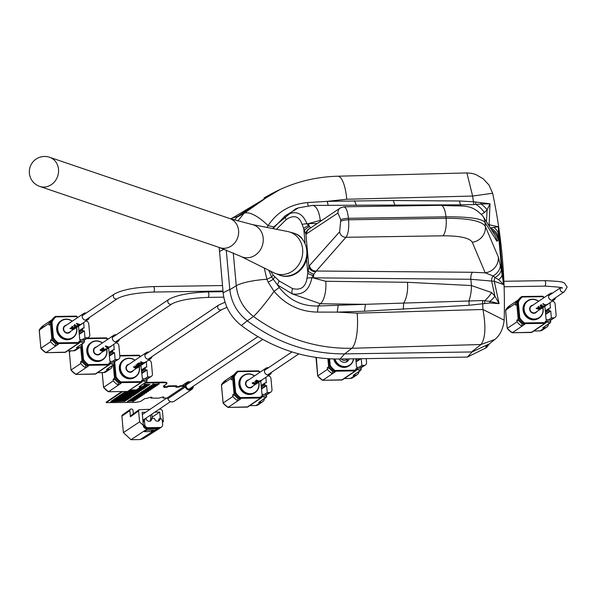 <?xml version="1.0" encoding="UTF-8"?>
<svg xmlns="http://www.w3.org/2000/svg" width="597" height="597" viewBox="0 0 597 597"><rect width="100%" height="100%" fill="white"/><g stroke="black" fill="none" stroke-linecap="round" stroke-linejoin="round"><path stroke-width="0.9" d="M489.48 343.775L486.48 347.641L467.369 357.088L339.992 359.021C304.433 359.252 271.553 348.088 241.367 325.544C230.726 317.097 224.644 306.164 223.136 292.761L219.203 247.449M230.935 218.942L280.075 189.488M489.421 343.827L472.123 351.954L344.745 353.887C309.35 354.021 276.859 342.991 247.262 320.798C237.039 312.671 231.226 302.209 229.815 289.418L226.226 249.979M234.337 220.032L237.763 216.398L273.195 192.868M494.786 339.477L481.01 344.514L471.526 351.946M237.74 221.047L244.061 213.308A29.581 10.5 47.6 0 1 268.075 225.636C277.18 211.913 290.321 204.226 307.492 202.577L327.186 201.353L393.348 200.517L459.556 200.995L473.764 201.779L490.003 203.793L489.122 224.726L498.376 226.748L503.637 284.612L494.271 281.306L499.092 303.642L489.936 302.977L469.048 305.283L364.498 311.216L365.424 304.313L482.563 300.545L489.868 301.373L499.092 303.642L494.943 296.172L491.629 281.053L470.854 279.284L311.85 277.821C309.425 290.075 302.88 295.425 292.209 293.881L277.381 284.844L279.292 287.523C289.291 300.328 302.261 306.485 318.194 305.985L365.424 304.313L320.388 303.754L292.209 293.881A5.918 2.701 108.1 0 1 292.53 288.567C300.858 290.605 305.686 287.105 307.015 278.068L308.85 266.717A5.918 4.97 22.6 0 0 315.761 271.62L313.798 274.307A5.918 2.433 -89.5 0 0 313.626 278.03L325.768 281.284A19.223 7.888 90.7 0 1 320.388 303.754L318.194 305.985L317.462 312.097C300.097 311.776 285.627 304.858 274.053 291.343A29.581 2.948 126.4 0 1 253.449 316.47C243.419 308.604 237.688 298.373 236.263 285.762L233.27 252.867M364.498 311.216L337.268 312.119L357.133 313.149L482.943 309.485L504.174 320.171C505.42 277.687 501.577 235.375 492.629 193.234L472.615 196.055L346.767 199.249L327.186 201.353L328.178 205.353M237.882 216.741L244.061 213.308L273.269 192.831M267.023 227.442L268.075 225.636L273.777 226.927L272.874 228.599M279.292 287.523L274.053 291.343L268.187 282.239L266.904 279.269L264.24 268.008M338.193 305.209L337.268 312.119L317.462 312.097M357.133 313.149A29.581 8.634 88.3 0 1 351.849 348.275C316.238 348.872 283.441 338.268 253.449 316.47L247.359 320.828M346.767 199.249A29.581 8.612 88.5 0 0 337.768 176.212L466.899 172.936L472.615 196.055L473.831 204.592L460.324 204.801A19.223 8.239 84.7 0 1 461.257 206.077M482.563 300.545L482.943 309.485C486.055 326.828 485.413 338.506 481.01 344.514L351.849 348.275L344.715 353.872L339.992 359.021M343.215 207.01C345.715 206.368 347.461 210.137 348.454 218.308L348.588 219.778L446.086 218.301C468.72 218.241 481.809 220.95 485.368 226.442L498.308 257.023L501.256 269.195L503.637 284.612L498.622 279.612L494.898 277.508A5.918 3.925 -82.9 0 0 494.271 281.306L491.629 281.053A5.918 4.41 -79.3 0 1 493.107 275.926L485.212 272.829L472.272 242.24C469.585 237.919 459.757 235.778 442.787 235.815L345.976 237.285L315.761 271.62M325.768 281.284L407.497 282.299L471.429 285.553L491.637 292.552L494.943 296.172A19.223 6.925 149.9 0 1 489.868 301.373L489.936 302.977M480.794 202.555L481.018 204.04L490.003 203.793L487.092 209.853L484.361 212.532L481.525 214.233M488.249 224.614L489.122 224.726A5.918 3.978 -85.9 0 0 489.906 227.248M486.465 221.778L487.092 209.853A19.223 12.843 26.7 0 0 481.018 204.04L475.846 204.39A19.223 13.127 37.1 0 1 484.361 212.532M498.622 279.612A14.791 7.5 171.2 0 0 502.099 274.419L498.465 234.539L498.152 240.352L496.868 241.203L484.995 222.345C481.592 218.524 468.578 216.681 445.959 216.83L348.454 218.308A5.918 1.209 174.8 0 0 340.947 219.711A5.918 1.209 174.8 0 0 340.797 219.823L337.932 213.039L305.895 234.225L302.127 224.397C299.216 216.144 293.925 214.524 286.254 219.554L276.418 229.3M498.376 226.748L498.465 234.539A14.791 11.955 0 0 0 493.868 227.353L498.376 226.748M273.016 228.629L285.112 215.86L298.522 207.831L295.485 208.905L273.777 226.927M286.254 219.554A5.918 1.642 53.1 0 1 285.112 215.86C295.075 209.845 302.351 212.472 306.933 223.756L308.664 223.554A5.918 2.44 -90 0 0 309.47 226.748L310.962 227.673M298.515 207.838L312.388 205.435A19.223 7.955 89.7 0 1 320.223 220.383L308.664 223.554L317.156 223.547M459.556 200.995L460.324 204.801L394.781 205.092A19.223 7.955 89.7 0 1 396.535 205.995M393.348 200.517L394.781 205.092L375.871 205.099M475.578 202.032L475.846 204.39L473.831 204.592M407.497 282.299A19.223 7.888 90.7 0 1 403.691 303L403.251 309.358M309.888 228.442A5.918 5.686 107.4 0 0 305.895 234.225L308.85 266.717L309.537 265.531A5.918 5.515 41.7 0 0 315.873 271.023L472.608 272.277A5.918 2.433 -89.5 0 0 470.854 279.284L471.429 285.553A19.223 7.545 95.6 0 1 469.048 300.649L469.048 305.283M491.637 292.552A19.223 7.88 142.2 0 1 484.615 300.784L484.801 303.395M270.635 271.187L273.187 275.157L279.217 281.008L277.381 284.844L271.642 277.015L268.792 270.269M268.187 282.239L273.142 279.426L274.724 276.836M229.994 289.612L236.263 285.762A29.581 6.03 174.8 0 1 266.904 279.269L271.642 277.015L273.187 275.157M307.492 202.577L308.216 205.659M354.446 200.771L356.416 205.331M308.104 271.232A5.918 1.269 28 0 0 313.798 274.307L311.85 277.821A5.918 1.097 -2.8 0 0 307.015 278.068M501.256 269.195A14.791 9.142 170.3 0 1 494.898 277.508L493.107 275.926A14.791 11.97 167.7 0 0 500.346 264.478M302.127 224.397A5.918 1.313 172.4 0 1 306.933 223.756L309.47 226.748A5.918 3.097 135.9 0 0 304.41 230.584M490.227 227.748A5.918 3.978 -85.9 0 0 490.391 227.972L493.868 227.353M343.879 206.801L440.862 205.323A14.791 5.037 89.1 0 1 445.959 216.83L446.086 218.301A14.791 5.037 89.1 0 1 442.787 235.815M440.862 205.323C464.287 206.958 470.332 202.973 482.846 216.039L482.846 216.039A14.791 14.559 147.8 0 1 484.995 222.345L485.368 226.442A14.791 14.276 157.1 0 1 472.272 242.24M482.846 216.039L494.726 234.897A14.791 14.559 147.8 0 1 494.726 234.905A14.791 14.559 147.8 0 1 496.868 241.203M491.622 229.972A14.791 14.418 13.9 0 1 498.152 240.352M490.391 227.972A14.791 13.015 2.2 0 1 498.413 237.964M340.932 221.293A5.918 1.209 174.8 0 1 341.081 221.181A5.918 1.209 174.8 0 1 348.588 219.778C349.118 228.323 348.245 234.151 345.976 237.285A5.918 5.515 41.7 0 1 339.641 231.793L340.797 219.823M498.308 257.023A14.791 14.276 157.1 0 1 485.212 272.829L472.608 272.277M279.217 281.008L292.53 288.567M308.201 225.793A5.918 2.269 144.6 0 0 303.746 228.479L305.022 242.546M306.56 259.464L307.843 273.53L312.731 275.553M337.932 213.039A5.918 5.642 56 0 1 340.335 207.935L309.082 228.987A5.918 5.642 56 0 0 306.679 234.091M541.315 308.724L539.21 309.47L536.173 308.485L539.375 309.358L540.561 309.097L539.636 309.186L537.24 307.768L540.397 308.671L541.606 308.388L540.643 308.507L538.278 307.067L540.815 308.395L542.964 307.522M542.404 307.985L540.218 308.798L538.516 308.642L539.807 309.067L541.845 308.276M541.233 308.783L541.755 308.365M543.337 307.358A3.918 3.597 -124 0 1 540.098 307.768L540.263 307.656A3.918 3.597 56 0 0 543.957 306.858L543.957 306.828M544.748 306.41A3.918 3.597 -124 0 1 540.039 305.88L540.912 305.291A3.918 3.597 56 0 0 541.486 305.761L540.77 306.246A3.918 3.597 56 0 0 542.419 306.895L543.136 306.41A3.918 3.597 56 0 0 543.666 306.448L542.949 306.933A3.918 3.597 56 0 0 542.986 306.925A3.918 3.597 56 0 0 545.285 305.985M545.882 305.649A3.918 3.597 -124 0 1 542.643 306.052L542.807 305.94A3.918 3.597 56 0 0 546.501 305.142L546.494 305.037M547.688 304.433A3.918 3.597 -124 0 1 543.546 304.373L542.8 304.015L543.136 303.791A3.918 3.597 56 0 0 548.307 303.925L548.292 303.821M540.098 307.768L540.248 307.485A3.754 3.448 56 0 0 542.054 307.679L542.733 307.067A3.754 3.448 56 0 0 543.061 307.03M544.583 305.821L545.277 305.358A3.754 3.448 56 0 0 545.8 305.268L545.121 305.903A3.918 3.597 -124 0 1 544.598 305.985L544.583 305.821M552.538 293.134A3.754 3.448 56 0 0 548.792 297.754A3.754 3.448 56 0 0 555.591 297.672M542.8 304.015L543.113 303.552A3.754 3.448 56 0 0 547.673 304.239L554.203 299.843M542.643 306.052L542.792 305.768A3.754 3.448 56 0 0 544.598 305.962M545.374 305.731A3.754 3.448 56 0 0 545.867 305.455L546.658 304.925M543.203 306.754A3.754 3.448 56 0 0 544.74 306.224L544.852 306.142M542.83 307.448A3.754 3.448 56 0 0 543.322 307.171L543.718 306.903M538.113 307.179L538.255 306.828L540.8 308.231L542.3 307.858M538.501 308.462L539.792 308.91L541.233 308.582M550.009 293.612L531.449 306.119A3.754 3.448 56 0 0 533.882 312.895A3.754 3.448 56 0 0 535.651 312.35L540.195 309.283M537.218 307.783L540.531 308.5M536.173 308.485L536.322 308.134L539.561 309.179M540.039 305.88L540.897 305.052A3.754 3.448 56 0 0 541.472 305.56L541.486 305.761M540.904 306.149A3.754 3.448 56 0 0 542.404 306.731L543.121 306.246A3.754 3.448 56 0 0 543.651 306.283L543.666 306.448M541.3 305.149L541.009 304.567L541.875 305.388L541.009 304.567M538.755 306.858L538.464 306.283L539.33 307.104L538.464 306.283M542.322 308.052L542.822 307.664M538.778 307.082L538.487 306.545L539.345 307.298M543.27 307.149L542.576 307.619A3.918 3.597 -124 0 1 542.054 307.694L542.748 307.231A3.918 3.597 56 0 0 543.27 307.149L543.255 307.007M541.322 305.365L541.031 304.828L541.889 305.582M544.598 305.985L545.277 305.358M545.292 305.515A3.918 3.597 56 0 0 545.815 305.433M536.972 311.455A4.142 3.798 -124 0 1 529.89 310.365A4.142 3.798 -124 0 1 532.778 305.224M542.777 307.701A10.059 9.231 -124 0 1 543.001 309.089A10.059 9.231 -124 0 1 534.442 319.037A10.059 9.231 -124 0 1 524.091 309.373A10.059 9.231 -124 0 1 528.539 300.515A10.059 9.231 -124 0 1 538.546 301.328M538.695 301.231A10.35 9.5 56 0 0 532.531 299.201A10.35 9.5 56 0 0 527.666 300.709A10.35 9.5 56 0 0 523.718 309.447A10.35 9.5 56 0 0 534.367 319.395A10.35 9.5 56 0 0 539.233 317.88A10.35 9.5 56 0 0 543.18 309.149A10.35 9.5 56 0 0 542.927 307.612M527.33 300.948A10.35 9.5 56 0 0 526.979 301.172A10.35 9.5 56 0 0 523.636 312.589A10.35 9.5 56 0 0 533.688 319.85A10.35 9.5 56 0 0 538.554 318.343A10.35 9.5 56 0 0 538.89 318.104M543.919 297.634L543.367 298.112L543.919 297.604L542.412 296.216L543.524 297.53L543.367 298.112M546.091 321.88A1.478 1.358 -124 0 1 545.531 323.126L546.121 321.79L545.464 321.179L544.971 322.634L524.584 322.94A16.567 15.201 -124 0 1 519.756 317.85L518.144 318.723A17.156 15.746 56 0 0 523.382 324.246L524.584 322.94M546.658 319.716L546.792 321.164A5.918 1.209 -5.2 0 1 550.732 321.94L550.606 320.492A5.918 1.209 174.8 0 0 546.658 319.716L546.106 319.723L544.882 306.321M518.144 318.723L516.696 302.791A17.156 15.746 56 0 1 520.912 297.134L521.793 296.545L522.218 296.985L542.613 296.679M516.696 302.791L517.569 302.201A17.156 15.746 56 0 1 521.793 296.545L522.218 296.985A16.567 15.201 -124 0 0 518.338 302.209L517.569 302.201L519.017 318.134A17.156 15.746 56 0 0 524.263 323.649L544.83 323.343L544.971 322.634M531.203 332.469L531.293 332.469A1.478 1.358 56 0 0 531.987 332.253L545.531 323.126A1.478 1.358 -124 0 1 544.83 323.343L531.293 332.469L512.226 332.753L524.89 324.223L523.382 324.246M522.009 323.201L521.965 326.193A16.268 14.932 -124 0 1 516.995 321.828L507.249 328.387L505.592 310.149A16.268 14.932 -124 0 1 509.756 305.649L518.36 299.851M512.226 332.753L512.136 332.305L512.226 332.753A16.268 14.932 56 0 1 507.249 328.387L507.249 328.387M552.247 301.157A2.955 2.716 -124 0 1 555.113 303.992L556.113 314.955A2.955 2.716 -124 0 1 553.591 317.88L551.367 317.917L548.598 319.783M545.621 314.44L550.74 310.992L551.367 317.917M549.979 302.686L550.471 308.112L549.643 308.119A0.888 0.813 -124 0 0 548.882 309L548.994 310.156L545.449 312.537M505.592 310.149L505.972 310.455L505.592 310.149L515.33 303.582A16.268 14.932 -124 0 1 518.174 300.119M505.569 310.179L509.756 305.649L509.771 306.351M515.33 303.582L515.48 305.209L516.83 304.298M518.412 319.149L516.845 320.201L516.995 321.828M548.524 323.999A4.44 4.075 -124 0 1 544.733 327.738L542.785 327.768A0.59 0.545 56 0 0 543.248 327.454M546.128 321.88L549.897 322.977L542.785 327.768M519.554 320.708L519.121 320.999A13.903 12.761 56 0 0 521.711 323.402M519.121 320.999L516.845 320.201M550.479 320.283L554.986 317.447M545.576 313.925L549.904 311.007L550.74 310.992M549.904 311.007A0.888 0.813 -124 0 1 548.994 310.156M531.188 312.253A4.142 3.798 56 0 0 529.867 310.283M74.968 328.634L72.864 329.387L69.827 328.395L73.028 329.268L74.215 329.014L73.282 329.096L70.894 327.678L74.05 328.581L75.252 328.305L74.297 328.417L71.931 326.977L74.461 328.305L76.61 327.44M76.058 327.902L73.864 328.708L72.17 328.551L73.461 328.984L75.498 328.186M74.879 328.693L75.409 328.283M76.983 327.275A3.918 3.597 -124 0 1 73.752 327.678L73.909 327.566A3.918 3.597 56 0 0 77.61 326.768L77.603 326.738M78.401 326.32A3.918 3.597 -124 0 1 73.685 325.79L74.565 325.201A3.918 3.597 56 0 0 75.14 325.671L74.424 326.156A3.918 3.597 56 0 0 76.065 326.805L76.782 326.32A3.918 3.597 56 0 0 77.319 326.358L76.603 326.843A3.918 3.597 56 0 0 78.938 325.895M79.528 325.559A3.918 3.597 -124 0 1 76.297 325.962L76.453 325.85A3.918 3.597 56 0 0 80.155 325.052L80.14 324.947M81.237 324.32L79.894 324.85L77.073 324.275M77.147 324.119L77.819 325.141L76.58 323.596L80.259 324.723L81.953 323.723M76.558 323.335L76.483 323.858L76.558 323.335L79.856 324.499L81.035 324.343L87.856 319.753A3.754 3.448 56 0 0 89.244 317.582M73.752 327.678L73.894 327.395A3.754 3.448 56 0 0 75.707 327.589L76.386 326.977A3.754 3.448 56 0 0 76.715 326.94M78.237 325.731L78.931 325.268A3.754 3.448 56 0 0 79.453 325.178L78.774 325.813A3.918 3.597 -124 0 1 78.252 325.895L78.237 325.731M86.184 313.044A3.754 3.448 56 0 0 82.438 317.664A3.754 3.448 56 0 0 87.856 319.753M76.297 325.962L76.438 325.678A3.754 3.448 56 0 0 78.252 325.872L78.931 325.268M79.02 325.641A3.754 3.448 56 0 0 79.52 325.365L80.267 324.865M76.856 326.671A3.754 3.448 56 0 0 78.386 326.134L78.505 326.052M76.476 327.357A3.754 3.448 56 0 0 76.976 327.081L77.371 326.82M71.767 327.089L71.909 326.738L74.446 328.141L75.953 327.768M72.155 328.372L73.446 328.82L74.879 328.492M83.655 313.522L65.095 326.029A3.754 3.448 56 0 0 67.536 332.805A3.754 3.448 56 0 0 69.297 332.26L73.841 329.193M70.871 327.693L74.177 328.41M69.827 328.395L73.215 329.089M73.685 325.79L74.543 324.962A3.754 3.448 56 0 0 75.118 325.469L75.14 325.671M74.558 326.059A3.754 3.448 56 0 0 76.05 326.641L76.767 326.156A3.754 3.448 56 0 0 77.304 326.193L77.319 326.358M77.132 323.91L77.976 325.029M74.953 325.059L74.655 324.477L75.528 325.298L74.655 324.477M72.409 326.768L72.11 326.193L72.983 327.014L72.11 326.193M75.968 327.962L76.476 327.574M72.424 326.992L72.14 326.455L72.998 327.208M76.923 327.059L76.229 327.529A3.918 3.597 -124 0 1 75.707 327.611L76.401 327.141A3.918 3.597 56 0 0 76.923 327.059L76.909 326.917M74.968 325.275L74.685 324.746L75.543 325.492M78.946 325.425A3.918 3.597 56 0 0 79.468 325.343M80.991 324.567L81.976 323.91A3.918 3.597 56 0 0 82.468 323.492L82.453 323.387M70.625 331.365A4.142 3.798 -124 0 1 63.543 330.275A4.142 3.798 -124 0 1 66.424 325.134M76.431 327.611A10.059 9.231 -124 0 1 76.655 328.999A10.059 9.231 -124 0 1 68.088 338.947A10.059 9.231 -124 0 1 57.745 329.283A10.059 9.231 -124 0 1 62.192 320.425A10.059 9.231 -124 0 1 72.2 321.246M72.341 321.141A10.35 9.5 56 0 0 66.185 319.111A10.35 9.5 56 0 0 61.312 320.626A10.35 9.5 56 0 0 57.372 329.357A10.35 9.5 56 0 0 68.021 339.305A10.35 9.5 56 0 0 72.886 337.79A10.35 9.5 56 0 0 76.834 329.059A10.35 9.5 56 0 0 76.58 327.522M60.976 320.858A10.35 9.5 56 0 0 60.633 321.082A10.35 9.5 56 0 0 57.282 332.499A10.35 9.5 56 0 0 67.342 339.76A10.35 9.5 56 0 0 72.207 338.253A10.35 9.5 56 0 0 72.543 338.014M77.535 317.559L77.013 318.022L77.535 317.559M51.797 338.641A17.156 15.746 56 0 0 57.036 344.156L58.237 342.85A16.567 15.201 -124 0 1 53.409 337.76L51.797 338.641L50.342 322.708A17.156 15.746 56 0 1 54.566 317.044L55.446 316.455L55.872 316.895L76.267 316.589L77.177 317.44L77.013 318.022M79.744 341.79A1.478 1.358 -124 0 1 79.177 343.036L79.774 341.708L79.117 341.088L78.625 342.544L58.237 342.85M80.311 339.626L80.438 341.074A5.918 1.209 -5.2 0 1 84.386 341.85L84.252 340.409A5.918 1.209 174.8 0 0 80.311 339.626L79.752 339.641L78.535 326.231M50.342 322.708L51.223 322.111A17.156 15.746 56 0 1 55.446 316.455L55.872 316.895A16.567 15.201 -124 0 0 51.984 322.119L51.223 322.111L52.67 338.044A17.156 15.746 56 0 0 57.909 343.566L78.483 343.253L78.625 342.544M64.857 352.379L64.939 352.379A1.478 1.358 56 0 0 65.64 352.163L79.177 343.036A1.478 1.358 -124 0 1 78.483 343.253L64.939 352.379L45.879 352.663L58.543 344.133L57.036 344.156M55.663 343.111L55.618 346.103A16.268 14.932 -124 0 1 50.648 341.738L40.902 348.297L39.245 330.059A16.268 14.932 -124 0 1 43.409 325.559L52.014 319.761M45.879 352.663L45.79 352.215L45.879 352.663A16.268 14.932 56 0 1 40.902 348.297L40.902 348.297M85.901 321.067A2.955 2.716 -124 0 1 88.766 323.91L89.759 334.865A2.955 2.716 -124 0 1 87.244 337.79L85.02 337.827L82.244 339.693M79.274 334.35L84.386 330.902L85.02 337.827M83.632 322.596L84.125 328.022L83.289 328.029A0.888 0.813 -124 0 0 82.535 328.91L82.64 330.066L79.102 332.454M39.245 330.059L39.618 330.365L39.245 330.059L48.984 323.499A16.268 14.932 -124 0 1 51.82 320.029M65.64 352.163L45.835 352.678L40.872 348.335L39.208 330.119L43.409 325.559L43.424 326.26M48.984 323.499L49.133 325.119L50.484 324.208M52.066 339.059L50.499 340.111L50.648 341.738M82.177 343.917A4.44 4.075 -124 0 1 78.386 347.648L76.438 347.678A0.59 0.545 56 0 0 76.901 347.364M79.782 341.79L83.55 342.887L76.438 347.678M53.208 340.618L52.775 340.909A13.903 12.761 56 0 0 55.364 343.312M52.775 340.909L50.499 340.111M84.132 340.193L88.632 337.357M79.222 333.835L83.558 330.917L84.386 330.902M83.558 330.917A0.888 0.813 -124 0 1 82.64 330.066M64.842 332.163A4.142 3.798 56 0 0 63.513 330.193M104.773 350.596A3.918 3.597 -124 0 1 100.057 350.066L100.221 349.961A3.918 3.597 56 0 0 104.9 350.506L104.759 350.409A3.754 3.448 56 0 0 104.885 350.32M106.109 349.693A3.918 3.597 -124 0 1 101.975 349.633L101.58 349.902A3.918 3.597 -124 0 1 101.005 349.424L101.96 348.79A3.918 3.597 56 0 0 102.527 349.26L102.132 349.521A3.918 3.597 56 0 0 106.535 349.372M106.99 349.096A3.918 3.597 -124 0 1 102.281 348.573L103.296 347.887A3.918 3.597 56 0 0 103.871 348.357L103.012 348.932A3.918 3.597 56 0 0 104.662 349.581L105.52 349.006A3.918 3.597 56 0 0 106.05 349.044L105.191 349.618A3.918 3.597 56 0 0 107.124 349.014L107.975 348.439A3.918 3.597 56 0 0 108.467 348.014L108.46 347.917M110.154 346.879L108.811 347.409L105.99 346.835M106.065 346.678L106.736 347.7L105.497 346.156L109.176 347.282L110.893 346.469A3.918 3.597 56 0 0 111.385 346.051L111.37 345.947M105.475 345.894L105.4 346.417L105.475 345.894L108.773 347.058L109.952 346.909L117.975 341.499A3.754 3.448 56 0 0 119.363 339.335M107.154 348.29L107.848 347.827A3.754 3.448 56 0 0 108.37 347.738L107.691 348.372A3.918 3.597 -124 0 1 107.169 348.454L107.154 348.29M116.311 334.798A3.754 3.448 56 0 0 112.564 339.409A3.754 3.448 56 0 0 117.975 341.499M105.445 349.446A3.754 3.448 56 0 0 107.102 348.82M102.274 349.432A3.754 3.448 56 0 0 105.953 349.596M100.221 349.961L100.199 349.723A3.754 3.448 56 0 0 104.759 350.409M113.781 335.268L95.221 347.775A3.754 3.448 56 0 0 97.654 354.551A3.754 3.448 56 0 0 99.415 354.006L103.744 351.088M104.9 350.506L105.587 349.999M101.005 349.424L101.938 348.551A3.754 3.448 56 0 0 102.512 349.058L102.527 349.26M102.281 348.573L103.274 347.648A3.754 3.448 56 0 0 103.856 348.155L103.871 348.357M107.124 349.014L107.975 348.439M106.05 349.044L106.035 348.879A3.754 3.448 56 0 1 105.505 348.842L105.52 349.006M104.662 349.581L105.505 348.842M103.154 348.842A3.754 3.448 56 0 0 104.647 349.417M107.169 348.454L107.848 347.827M107.863 347.984A3.918 3.597 56 0 0 108.385 347.902M106.893 347.588L106.05 346.469M109.915 347.126L110.893 346.469M100.744 353.111A4.142 3.798 -124 0 1 93.662 352.021A4.142 3.798 -124 0 1 96.542 346.879M106.55 349.364A10.059 9.231 -124 0 1 106.773 350.745A10.059 9.231 -124 0 1 98.214 360.7A10.059 9.231 -124 0 1 87.863 351.036A10.059 9.231 -124 0 1 92.311 342.171A10.059 9.231 -124 0 1 102.318 342.991M102.468 342.894A10.35 9.5 56 0 0 96.304 340.865A10.35 9.5 56 0 0 91.438 342.372A10.35 9.5 56 0 0 87.49 351.103A10.35 9.5 56 0 0 98.139 361.051A10.35 9.5 56 0 0 103.005 359.543A10.35 9.5 56 0 0 106.953 350.812A10.35 9.5 56 0 0 106.706 349.282M91.102 342.611A10.35 9.5 56 0 0 90.751 342.835A10.35 9.5 56 0 0 87.401 354.245A10.35 9.5 56 0 0 97.46 361.513A10.35 9.5 56 0 0 102.326 359.998A10.35 9.5 56 0 0 102.662 359.767M107.661 339.312L107.139 339.768L107.661 339.312M86.714 338.633L106.385 338.335L107.296 339.186L107.139 339.768M109.863 363.536A1.478 1.358 -124 0 1 109.296 364.782L109.893 363.454L109.236 362.842L108.744 364.289L88.356 364.603A16.567 15.201 -124 0 1 83.528 359.506L81.916 360.387A17.156 15.746 56 0 0 87.155 365.901L88.356 364.603M110.43 361.379L110.564 362.819A5.918 1.209 -5.2 0 1 114.505 363.595L114.37 362.155A5.918 1.209 174.8 0 0 110.43 361.379L109.87 361.386L108.639 347.797M81.528 345.924L82.789 359.797A17.156 15.746 56 0 0 88.028 365.312L108.602 364.998L95.065 374.125L75.998 374.416L88.662 365.879L87.155 365.901M81.916 360.387L80.685 346.85M82.185 360.804L80.617 361.864L80.767 363.483A16.268 14.932 -124 0 0 85.737 367.849L85.781 364.857M80.767 363.483L71.021 370.05A16.268 14.932 56 0 0 75.998 374.416L75.909 373.968L75.998 374.416M116.019 342.82A2.955 2.716 -124 0 1 118.885 345.656L119.878 356.61A2.955 2.716 -124 0 1 117.363 359.543L115.139 359.573L112.37 361.439M109.393 356.103L114.512 352.655L115.139 359.573M113.751 344.35L114.243 349.767L113.415 349.782A0.888 0.813 -124 0 0 112.654 350.655L112.758 351.812L109.221 354.2M69.334 351.864L70.991 370.08L69.364 351.812L69.745 352.118L69.364 351.812L70.774 350.857M112.296 365.662A4.44 4.075 -124 0 1 108.505 369.394L106.557 369.424A0.59 0.545 56 0 0 107.02 369.118M109.9 363.536L113.669 364.633L106.557 369.424M83.326 362.372L82.893 362.663A13.903 12.761 56 0 0 85.483 365.058M82.893 362.663L80.617 361.864M114.251 361.939L118.751 359.11M109.348 355.581L113.676 352.663L114.512 352.655M113.676 352.663A0.888 0.813 -124 0 1 112.758 351.812M94.96 353.909A4.142 3.798 56 0 0 93.639 351.946M341.365 359.006A3.754 3.448 56 0 0 346.103 359.894L347.558 358.909M339.268 359.036A5.709 5.239 56 0 0 344.506 362.342A5.709 5.239 56 0 0 347.193 361.506A5.709 5.239 56 0 0 349.141 358.887M334.551 359.006A10.35 9.5 56 0 0 344.827 366.931A10.35 9.5 56 0 0 349.693 365.424A10.35 9.5 56 0 0 353.611 358.819M333.745 358.984A10.35 9.5 56 0 0 344.141 367.394A10.35 9.5 56 0 0 349.006 365.886A10.35 9.5 56 0 0 349.342 365.648M353.417 358.819A10.059 9.231 -124 0 1 344.85 366.58A10.059 9.231 -124 0 1 334.962 359.013M356.543 369.424A1.478 1.358 -124 0 1 355.984 370.67L356.573 369.334L355.924 368.722L355.431 370.177L335.036 370.483A16.567 15.201 -124 0 1 330.216 365.394L328.596 366.267A17.156 15.746 56 0 0 333.835 371.789L335.036 370.483M357.11 367.259L357.245 368.707A5.918 1.209 -5.2 0 1 361.185 369.483L361.058 368.036A5.918 1.209 174.8 0 0 357.11 367.259L356.558 367.267L355.782 358.782M328.85 358.767L329.477 365.677A17.156 15.746 56 0 0 334.716 371.192L355.29 370.886L341.745 380.013L322.678 380.296L335.342 371.767L333.835 371.789M328.596 366.267L327.91 358.707M328.865 366.692L327.305 367.745L327.447 369.371A16.268 14.932 -124 0 0 332.425 373.729L332.462 370.744M327.447 369.371L317.708 375.931A16.268 14.932 56 0 0 322.678 380.296L322.589 379.849L322.678 380.296M366.215 358.625L366.565 362.498A2.955 2.716 -124 0 1 364.051 365.424L361.819 365.461L359.051 367.327M361.207 358.7L361.819 365.461M356.073 361.983L360.939 358.707M317.708 375.931L316.35 357.491M358.976 371.543A4.44 4.075 -124 0 1 355.193 375.282L353.245 375.312A0.59 0.545 56 0 0 353.708 374.998M356.581 369.416L360.357 370.521L353.245 375.312M330.014 368.252L329.581 368.543A13.903 12.761 56 0 0 332.171 370.946M329.581 368.543L327.305 367.745M360.939 367.827L365.439 364.991M346.141 362.043A5.709 5.239 56 0 0 347.424 358.998M137.631 367.618L135.661 368.364L133.34 366.894L136.564 367.759L138.877 366.864M134.4 367.67L135.832 368.245L136.72 367.827L134.4 367.67M139.526 366.342L137.258 367.289L134.616 366.036L137.877 366.871L139.668 366.312L138.422 366.506L136.109 365.028L139.041 366.088L141.541 364.983M140.019 366.095L137.698 366.991L136.22 366.931L137.422 367.177L139.691 366.23M134.862 360.319A10.059 9.231 -124 0 0 124.855 359.498A10.059 9.231 -124 0 0 120.407 368.364A10.059 9.231 -124 0 0 130.75 378.02A10.059 9.231 -124 0 0 139.31 368.073A10.059 9.231 -124 0 0 139.101 366.715L139.474 366.439M141.377 365.095L138.877 366.192L137.571 366.028L138.608 366.379L140.556 365.648M136.109 364.774L139.026 365.924L140.504 365.543M139.877 366.192L140.407 365.804M141.482 365.11L139.788 365.58L137.213 364.036L139.959 365.468L141.952 364.73M142.541 364.401A3.918 3.597 -124 0 1 137.825 363.872L138.705 363.274A3.918 3.597 56 0 0 139.28 363.745L138.564 364.23A3.918 3.597 56 0 0 140.205 364.879L140.922 364.394A3.918 3.597 56 0 0 141.459 364.431L140.743 364.916A3.918 3.597 56 0 0 143.086 363.961M144.108 363.252L141.84 364.2L139.176 362.961L142.459 363.782L144.25 363.222L143.004 363.416L140.691 361.939L143.623 362.998L146.108 361.797M144.593 363.006L140.795 363.849L142.004 364.088L144.273 363.14M143.676 363.633L144.056 363.349M145.959 362.006L143.459 363.11L142.146 362.946L143.183 363.289L145.131 362.558M140.691 361.685L143.608 362.842L145.459 362.237L150.519 358.827A3.754 3.448 56 0 0 151.907 356.655M144.459 363.11L144.981 362.715M148.847 352.118A3.754 3.448 56 0 0 145.101 356.737A3.754 3.448 56 0 0 150.519 358.827M142.967 363.095L144.302 362.976M141.959 363.931L143.071 363.745M140.996 364.745A3.754 3.448 56 0 0 142.526 364.207L142.698 364.095M137.213 364.036L137.355 363.67L139.944 365.304L141.511 364.894M138.392 366.185L139.72 366.065M137.385 367.013L138.489 366.834M133.318 366.909L136.549 367.595L137.929 367.23M136.497 368.065L137.788 367.282M146.317 352.596L127.758 365.103A3.754 3.448 56 0 0 130.191 371.879A3.754 3.448 56 0 0 131.959 371.334L136.407 368.334M134.594 366.051L138.75 366.521M137.825 363.872L138.683 363.036A3.754 3.448 56 0 0 139.258 363.551L139.28 363.745M138.698 364.14A3.754 3.448 56 0 0 140.191 364.715L140.907 364.237A3.754 3.448 56 0 0 141.444 364.274L141.459 364.431M139.176 362.961L143.332 363.431M138.623 367.036L137.273 367.946M140.892 365.506L142.414 378.714L142.967 378.707L143.101 380.147L141.78 380.162L141.288 381.617L120.892 381.923A16.567 15.201 -124 0 1 116.072 376.834L114.452 377.714A17.156 15.746 56 0 0 119.691 383.229L120.892 381.923M145.474 362.424L146.123 361.894M134.385 367.483L136.4 367.871M133.288 370.438A4.142 3.798 -124 0 1 126.206 369.349A4.142 3.798 -124 0 1 129.086 364.207M135.004 360.222A10.35 9.5 56 0 0 128.84 358.193A10.35 9.5 56 0 0 123.975 359.7A10.35 9.5 56 0 0 120.027 368.431A10.35 9.5 56 0 0 130.683 378.379A10.35 9.5 56 0 0 135.549 376.871A10.35 9.5 56 0 0 139.497 368.133A10.35 9.5 56 0 0 139.243 366.618M123.639 359.939A10.35 9.5 56 0 0 123.295 360.155A10.35 9.5 56 0 0 119.945 371.573A10.35 9.5 56 0 0 129.997 378.834A10.35 9.5 56 0 0 134.862 377.326A10.35 9.5 56 0 0 135.198 377.088M140.198 356.64L139.676 357.096L140.198 356.64M119.818 355.954L138.922 355.663L139.84 356.513L139.676 357.096M141.78 380.162L142.429 380.782L141.84 382.11A1.478 1.358 -124 0 1 141.146 382.326L141.288 381.617M114.169 364.371L115.333 377.117A17.156 15.746 56 0 0 120.572 382.64L141.146 382.326L127.601 391.453L108.535 391.744L121.198 383.207L119.691 383.229M142.437 380.864L142.959 380.856L143.101 380.147A5.918 1.209 -5.2 0 1 147.041 380.923L146.914 379.483A5.918 1.209 174.8 0 0 142.967 378.707M114.452 377.714L113.296 364.983M114.721 378.132L113.161 379.185L113.303 380.811A16.268 14.932 -124 0 0 118.281 385.177L118.318 382.184M113.303 380.811L103.565 387.378A16.268 14.932 56 0 0 108.535 391.744L108.445 391.296L108.535 391.744M148.563 360.14A2.955 2.716 -124 0 1 151.422 362.983L152.422 373.938A2.955 2.716 -124 0 1 149.907 376.864L147.675 376.901L144.907 378.767M141.929 373.423L147.049 369.976L147.675 376.901M146.295 361.67L146.787 367.095L145.952 367.11A0.888 0.813 -124 0 0 145.198 367.983L145.302 369.14L141.758 371.528M164.414 387.043L167.033 386.677L167.085 387.259L163.936 387.431L164.966 386.64L164.488 386.52A2.216 0.455 -5.2 0 1 163.302 386.229A2.216 0.455 -5.2 0 1 163.421 386.058L166.593 383.931A5.918 1.209 174.8 0 0 166.921 383.475A5.918 1.209 174.8 0 0 162.981 382.699L144.855 382.976A4.44 4.075 -124 0 1 141.049 386.722L139.101 386.752A0.59 0.545 56 0 0 139.564 386.438M142.959 380.856L146.213 381.961L139.101 386.752M115.87 379.692L115.437 379.983A13.903 12.761 56 0 0 118.027 382.386M115.437 379.983L113.161 379.185M146.795 379.267L151.295 376.438M141.885 372.909L146.213 369.991L147.049 369.976M146.213 369.991A0.888 0.813 -124 0 1 145.302 369.14M127.504 371.237A4.142 3.798 56 0 0 126.176 369.267M294.299 233.308A22.186 19.746 108.8 0 1 294.612 233.412A22.186 19.746 108.8 0 1 301.769 238.002M307.47 252.464A22.186 19.746 108.8 0 1 280.321 275.418A22.186 19.746 108.8 0 1 280.008 275.314M143.377 425.721L142.153 412.318L145.683 412.266M162.377 421.676L163.384 421.661L162.436 422.288M146.564 430.221L153.787 430.116L151.541 431.564L144.317 431.676L146.564 430.221M151.414 430.146L151.541 431.564M150.84 419.027L150.481 415.094M151.839 414.176L152.22 418.34M160.287 418.258L159.72 412.049L154.892 412.124M163.384 421.661L162.369 410.564L160.854 409.146L159.272 409.169M150.071 409.311L139.108 409.699L138.579 410.923L139.579 421.878L147.183 428.982L157.071 428.833L161.227 427.221M160.392 427.855L143.384 438.594L140.064 439.571L157.071 428.833M147.183 428.982L130.997 439.705L140.064 439.571M130.997 439.705L123.385 432.601L139.579 421.878M139.108 409.699L130.959 415.557L130.43 416.788L129.87 410.654L121.892 416.161L123.385 432.601M121.892 416.161A1.478 1.358 -124 0 1 122.437 414.93L130.489 409.243A1.694 1.56 -124 0 1 133.056 410.602L133.355 413.84M129.87 410.654A1.694 1.56 -124 0 1 130.489 409.243M152.116 417.176L159.72 412.049M149.869 421.273A3.03 2.784 56 0 0 150.377 419.333L151.839 418.348L154.481 418.31A3.03 2.784 56 0 0 159.026 420.781A3.03 2.784 56 0 0 160.183 418.221A2.955 2.716 56 0 1 162.309 420.922L162.638 424.542A2.955 2.716 56 0 1 161.511 427.034L160.048 428.019A2.955 2.716 -124 0 1 158.66 428.452L160.123 427.467A2.955 2.716 56 0 0 161.511 427.034M151.839 418.348A3.03 2.784 56 0 1 147.817 420.982A3.03 2.784 56 0 1 146.138 418.437A2.955 2.716 56 0 0 144.511 421.191L143.049 422.176L143.205 423.848M143.049 422.176A2.955 2.716 -124 0 1 144.175 419.684L145.638 418.698M158.212 421.146A3.03 2.784 56 0 0 158.72 419.206L160.183 418.221M144.511 421.191L144.84 424.81A2.955 2.716 56 0 0 147.884 427.653L146.422 428.639L158.66 428.452M146.422 428.639A2.955 2.716 -124 0 1 143.377 425.795L144.84 424.81M143.243 424.28L143.377 425.795M147.884 427.653L160.123 427.467M256.874 383.587A3.918 3.597 -124 0 1 252.165 383.058L253.307 382.61L256.397 383.214L257.889 382.811M252.897 383.416A3.918 3.597 56 0 0 257.001 383.498L257.606 383.095L252.897 383.416M259.046 382.035L257.076 382.781L254.755 381.311L257.979 382.177L260.322 381.259M255.815 382.087L257.247 382.662L258.135 382.244L255.815 382.087M258.314 381.58L258.001 380.938L256.598 380.923A3.918 3.597 56 0 0 258.314 381.58L258.001 380.938M260.576 381.095A3.918 3.597 -124 0 1 255.867 380.565L259.061 381.229L261.501 380.147M268.411 367.782A3.754 3.448 56 0 0 264.665 372.401A3.754 3.448 56 0 0 271.471 372.319M259.061 381.229L260.695 380.67M254.755 381.311L257.964 382.013L259.367 381.632M257.911 382.483L259.202 381.692M256.397 383.214L257.874 382.595M265.881 368.259L247.322 380.767A3.754 3.448 56 0 0 249.755 387.543A3.754 3.448 56 0 0 251.524 386.998L255.852 384.08M253.307 382.61L256.382 383.058M252.165 383.058L253.285 382.393M257.576 383.117L258.143 382.476M260.038 381.453L258.688 382.364M255.867 380.565L256.195 380.088L259.046 381.065M260.71 380.841L261.643 380.095M261.135 380.714L261.665 380.304M260.702 381.005L258.844 381.61A3.918 3.597 56 0 0 260.702 381.005L260.695 380.901M260.934 380.849L260.553 380.946L260.934 380.811M256.732 380.834A3.754 3.448 56 0 0 258.3 381.423M257.195 383.214L257.606 383.095M259.113 381.431A3.754 3.448 56 0 0 260.441 380.983M255.8 381.901L257.814 382.289M253.038 383.326A3.754 3.448 56 0 0 256.986 383.311L256.867 383.393M252.852 386.102A4.142 3.798 -124 0 1 245.77 385.013A4.142 3.798 -124 0 1 248.65 379.871M258.665 382.378A10.059 9.231 -124 0 1 258.874 383.737A10.059 9.231 -124 0 1 250.315 393.684A10.059 9.231 -124 0 1 239.972 384.028A10.059 9.231 -124 0 1 244.419 375.162A10.059 9.231 -124 0 1 254.426 375.983M254.568 375.886A10.35 9.5 56 0 0 248.404 373.856A10.35 9.5 56 0 0 243.539 375.364A10.35 9.5 56 0 0 239.591 384.095A10.35 9.5 56 0 0 250.247 394.042A10.35 9.5 56 0 0 255.113 392.535A10.35 9.5 56 0 0 259.061 383.796A10.35 9.5 56 0 0 258.807 382.281M243.203 375.603A10.35 9.5 56 0 0 242.86 375.819A10.35 9.5 56 0 0 239.509 387.237A10.35 9.5 56 0 0 249.561 394.498A10.35 9.5 56 0 0 254.426 392.99A10.35 9.5 56 0 0 254.762 392.751M259.762 372.304L259.24 372.759L259.762 372.304M234.017 393.378A17.156 15.746 56 0 0 239.255 398.893L240.457 397.587A16.567 15.201 -124 0 1 235.636 392.498L234.017 393.378L232.569 377.446A17.156 15.746 56 0 1 236.793 371.782L237.666 371.192L238.099 371.632L258.486 371.327L259.404 372.177L259.24 372.759M261.964 396.527A1.478 1.358 -124 0 1 261.404 397.774L261.993 396.445L261.344 395.833L260.852 397.281L240.457 397.587M262.531 394.371L262.665 395.811A5.918 1.209 -5.2 0 1 266.605 396.587L266.478 395.147A5.918 1.209 174.8 0 0 262.531 394.371L261.979 394.378L260.755 380.968M232.569 377.446L233.442 376.856A17.156 15.746 56 0 1 237.666 371.192L238.099 371.632A16.567 15.201 -124 0 0 234.211 376.864L233.442 376.856L234.897 392.781A17.156 15.746 56 0 0 240.136 398.303L260.71 397.99L260.852 397.281M247.076 407.117L247.165 407.117A1.478 1.358 56 0 0 247.859 406.9L261.404 397.774A1.478 1.358 -124 0 1 260.71 397.99L247.165 407.117L228.099 407.408L240.763 398.871L239.255 398.893M237.882 397.848L237.845 400.841A16.268 14.932 -124 0 1 232.867 396.475L223.129 403.042L221.465 384.796A16.268 14.932 -124 0 1 225.636 380.296L234.24 374.498M228.099 407.408L228.009 406.96L228.099 407.408A16.268 14.932 56 0 1 223.129 403.042L223.129 403.042M268.128 375.804A2.955 2.716 -124 0 1 270.986 378.647L271.986 389.602A2.955 2.716 -124 0 1 269.471 392.527L267.24 392.565L264.471 394.43M261.493 389.087L266.613 385.64L267.24 392.565M265.859 377.334L266.352 382.759L265.516 382.774A0.888 0.813 -124 0 0 264.762 383.647L264.867 384.804L261.322 387.192M221.465 384.796L221.845 385.11L221.465 384.796L231.211 378.237A16.268 14.932 -124 0 1 234.046 374.767M247.859 406.9L228.061 407.423L223.091 403.079L221.435 384.856L225.636 380.296L225.651 380.998M231.211 378.237L231.36 379.856L232.703 378.946M234.285 393.796L232.726 394.856L232.867 396.475M264.396 398.654A4.44 4.075 -124 0 1 260.613 402.385L258.665 402.415A0.59 0.545 56 0 0 259.128 402.102M262.001 396.527L265.777 397.624L258.665 402.415M235.434 395.363L235.002 395.647A13.903 12.761 56 0 0 237.591 398.05M235.002 395.647L232.726 394.856M266.359 394.93L270.859 392.102M261.449 388.572L265.777 385.655L266.613 385.64M265.777 385.655A0.888 0.813 -124 0 1 264.867 384.804M247.068 386.901A4.142 3.798 56 0 0 245.74 384.931M189.585 382.677A3.403 3.119 56 0 0 187.928 388.848A3.403 3.119 56 0 0 192.391 386.849M144.243 384.916L149.937 384.468L144.564 384.259M144.437 384.55L149.937 384.468M149.235 384.834L144.183 385.013M144.093 385.132L149.243 384.938M148.72 385.065L143.937 385.349M143.81 385.49L148.743 385.274M143.683 385.625L147.892 385.849L143.355 385.916M142.981 386.177L147.892 385.849M147.362 386.11L142.855 386.266M142.31 386.632L147.369 386.192M146.631 386.565L142.123 386.752M141.482 387.184L146.646 386.684M141.258 387.341L146.004 387.117M141.235 387.356L145.317 387.58L140.802 387.647M140.079 388.132L144.593 388.065L145.317 387.58M144.414 388.065L139.907 388.251M139.713 388.386L144.422 388.184M144.086 388.319L139.579 388.468M139.205 388.722L144.093 388.401M143.399 388.662L138.9 388.923M138.683 389.072L143.422 388.856M143.041 389.005L138.534 389.177M138.34 389.304L143.049 389.11M138.064 389.46L142.19 389.684L137.273 389.759M143.131 386.08L138.459 389.229A4.44 4.075 -124 0 1 136.37 389.871L142.19 389.684M129.922 390.139L141.347 390.259L129.482 390.438M129.101 390.692L141.347 390.259M140.802 390.52L128.945 390.796M128.713 390.96L140.81 390.617M140.31 390.781L128.459 391.125M128.221 391.289L140.325 390.945M139.414 391.557L125.325 391.893L139.228 391.684L139.385 391.266L127.78 391.445M138.907 391.901L124.639 392.356L138.541 392.147L138.892 391.692M138.392 392.244L123.967 392.811L137.87 392.602L138.385 392.147M137.698 392.714L123.594 393.057L137.683 392.602M137.041 393.154L123.139 393.371M136.482 393.535L122.378 393.878L136.474 393.416M135.825 393.975L121.922 394.192L121.206 394.669L135.109 394.46L135.795 393.692L121.922 394.192M134.967 394.55L120.863 394.901L134.959 394.46M134.653 394.766L120.527 395.124L134.646 394.692M134.064 395.162L119.975 395.505L134.041 394.923M133.549 395.512L119.646 395.721L118.975 396.177L132.877 395.968L133.534 395.296M132.698 396.087L118.437 396.535L132.691 395.968M131.624 396.811L117.721 397.02M131.146 397.132L117.042 397.483L131.131 396.938M130.818 397.356L116.699 397.706L130.81 397.274M130.489 397.572L116.579 397.789L115.878 398.259L129.78 398.05L130.482 397.498M129.407 398.303L115.296 398.654L129.198 398.445L129.385 398.057M128.915 398.632L115.012 398.848L114.318 399.311L128.221 399.102L128.9 398.445M128.071 399.199L113.975 399.542L128.064 399.102M127.683 399.46L113.609 399.789L127.676 399.333M127.004 399.923L113.094 400.132M126.183 400.475L112.281 400.691M125.437 400.975L111.355 401.311L125.43 400.848M125.079 401.102L111.184 401.423M125.086 401.214L110.699 401.751M125.46 391.498L125.325 391.893M124.982 391.819L124.639 392.356M124.467 392.169L123.967 392.811M123.766 392.639L123.594 393.057M123.116 393.08L122.766 393.617M122.557 393.453L122.378 393.878M121.892 393.901L121.206 394.669M121.042 394.475L120.863 394.901M120.728 394.692L120.527 395.124M120.139 395.087L119.975 395.505M119.624 395.43L118.975 396.177M118.766 396.005L118.437 396.535M117.699 396.729L117.542 397.139M117.221 397.05L117.042 397.483M116.885 397.274L116.699 397.706M116.557 397.498L115.878 398.259M115.87 398.221L115.497 398.512M115.475 398.229L115.296 398.654M114.982 398.557L114.318 399.311M114.139 399.124L113.975 399.542M113.758 399.386L113.609 399.789M113.072 399.848L112.766 400.356M112.251 400.4L111.729 401.057M111.512 400.9L111.355 401.311M180.995 385.699L181.048 386.274L179.921 386.483L179.869 385.908L180.995 385.699L184.495 385.647A0.888 0.813 -124 0 0 185.242 384.975A4.291 3.933 -124 0 1 190.488 382.073M162.929 397.46L162.966 397.908L163.824 397.087M163.406 396.998L162.914 397.333M150.974 397.639L151.011 398.087L151.869 397.266M151.451 397.184L150.959 397.512M106.199 402.169L121.751 391.557M145.735 382.386L162.929 382.125A5.918 1.209 -5.2 0 1 166.869 382.901L166.921 383.475M163.69 385.878A2.216 0.455 174.8 0 0 164.436 385.946L164.906 386.58M167.914 386.087L169.041 385.878L169.093 386.453L167.966 386.669L167.914 386.087L167.033 386.677M169.041 385.878L176.264 385.766L176.846 386.408M176.369 386.863L178.988 386.498L179.04 387.072L179.921 386.483M179.869 385.908L178.988 386.498M193.294 386.237A4.291 3.933 -124 0 1 191.644 389.49L174.108 401.311A4.291 3.933 -124 0 1 167.854 398.706A0.888 0.813 56 0 0 166.973 398.042L163.511 398.095L162.869 397.401M181.048 386.274L184.51 386.222A0.888 0.813 -124 0 1 185.391 386.893L167.854 398.706M179.04 387.072L175.891 387.244L176.913 386.46L176.264 385.766M169.093 386.453L176.316 386.349M167.085 387.259L167.966 386.669M106.184 402.042L106.236 402.617L122.676 391.542M106.236 402.617L133.75 402.393A5.918 1.209 174.8 0 0 141.265 400.997L144.429 398.863A2.216 0.455 -5.2 0 1 146.937 398.348L150.899 397.162L151.892 397.498M151.011 398.087L158.787 398.162L162.854 396.983L163.847 397.318M152.75 384.326L152.951 383.886L155.332 384.296L159.235 383.767L155.354 384.587L152.981 384.169L154.735 384.669L151.377 385.252L155.13 384.744L157.608 385.177L155.75 384.655L159.265 384.058M156.66 384.535L157.832 385.02M151.377 385.252L153.795 384.505M150.899 385.572L152.884 385.923L149.519 386.498L153.272 385.99L155.75 386.423L153.892 385.908L157.407 385.304L153.504 385.841L150.899 385.572L151.369 385.184M151.601 385.222L153.474 385.55L157.004 385.072M154.81 385.781L155.974 386.274M149.519 386.498L151.944 385.759M149.041 386.826L151.026 387.169L147.668 387.752L151.422 387.244L153.892 387.677L152.041 387.154L155.556 386.558L151.645 387.087L149.041 386.826L149.519 386.431M149.743 386.468L151.623 386.796L155.153 386.319M152.951 387.035L154.123 387.52M147.668 387.752L150.086 387.005M147.19 388.072L149.175 388.423L145.81 388.998L149.563 388.49L152.041 388.923L150.183 388.408L153.698 387.804L149.795 388.341L147.19 388.072L147.66 387.684M147.892 387.722L149.765 388.05L153.295 387.572M151.101 388.281L152.265 388.774M145.81 388.998L148.235 388.259M145.332 389.326L147.317 389.669L143.959 390.251L147.713 389.744L150.183 390.177L148.332 389.654L151.847 389.057L147.937 389.587L145.332 389.326L145.802 388.931M146.034 388.968L147.914 389.296L151.444 388.819M149.243 389.535L150.414 390.02M143.959 390.251L146.377 389.505M143.474 390.572L145.467 390.923L142.101 391.498L145.855 390.99L148.332 391.423L146.474 390.908L149.989 390.304L146.086 390.841L143.474 390.572L143.952 390.184M144.183 390.222L146.056 390.55L149.586 390.072M147.384 390.781L148.556 391.274M142.101 391.498L144.526 390.759M141.623 391.826L143.608 392.169L140.25 392.751L144.004 392.244L146.474 392.677L144.623 392.154L148.138 391.557L144.228 392.087L141.623 391.826L142.093 391.431M142.325 391.468L144.198 391.796L147.735 391.319M145.534 392.035L146.705 392.52M140.25 392.751L142.668 392.005M139.765 393.072L141.75 393.423L138.392 393.998L142.146 393.49L144.623 393.923L142.765 393.408L146.28 392.811L142.37 393.341L139.765 393.072L140.243 392.684M140.467 392.722L142.347 393.05L145.877 392.572M143.676 393.281L144.847 393.774M138.392 393.998L140.817 393.259M137.914 394.326L139.899 394.669L136.541 395.251L140.295 394.744L142.765 395.177L140.914 394.654L144.422 394.057L140.519 394.587L137.914 394.326L138.385 393.93M138.616 393.968L140.489 394.296L144.026 393.819M141.825 394.535L142.996 395.02M136.541 395.251L138.959 394.505M136.056 395.572L138.041 395.923L134.683 396.498L138.437 395.99L140.914 396.423L139.056 395.908L142.571 395.311L138.661 395.841L136.056 395.572L136.534 395.184M136.758 395.221L138.638 395.55L142.168 395.072M139.967 395.781L141.138 396.274M134.683 396.498L137.109 395.759M134.206 396.826L136.191 397.169L132.832 397.751L136.579 397.244L139.056 397.677L137.206 397.154L140.713 396.557L136.81 397.087L134.206 396.826L134.676 396.43M134.907 396.468L136.78 396.796L140.317 396.318M138.116 397.035L139.288 397.52M132.832 397.751L135.25 397.005M132.347 398.072L134.332 398.423L130.974 398.997L134.728 398.49L137.206 398.923L135.347 398.408L138.862 397.811L134.952 398.341L132.347 398.072L132.825 397.684M133.049 397.721L134.929 398.05L138.459 397.572M136.258 398.281L137.429 398.774M130.974 398.997L133.4 398.259M130.497 399.326L132.482 399.669L129.124 400.251L132.87 399.744L135.347 400.177L133.489 399.654L137.004 399.057L133.101 399.587L130.497 399.326L130.967 398.93M131.198 398.968L133.071 399.296L136.601 398.818M134.407 399.535L135.579 400.02M129.124 400.251L131.541 399.505M128.639 400.572L130.624 400.923L127.265 401.497L131.019 400.99L133.497 401.423L131.638 400.908L135.153 400.311L131.243 400.841L128.639 400.572L129.116 400.184M129.34 400.221L131.221 400.55L134.75 400.072M132.549 400.781L133.721 401.274M127.265 401.497L129.683 400.759M191.644 389.49A4.291 3.933 -124 0 1 185.391 386.893M223.136 292.761L229.815 289.418M224.121 249.188L219.383 251.553M241.367 325.544L247.262 320.798M467.369 357.088L472.123 351.954M231.606 218.308L237.763 216.398M321.865 220.375L320.223 220.383M309.537 265.531L339.641 231.793M544.464 280.724A2.739 0.933 89.1 0 1 544.665 280.657A2.739 0.933 89.1 0 1 545.613 282.784A2.739 0.933 89.1 0 1 544.949 286.06A2.739 0.933 89.1 0 1 544.748 286.127A2.739 0.933 89.1 0 1 544.546 286.067M503.89 281.277L544.665 280.657C567.732 281.687 563.165 282.105 567.15 287.03L564.299 291.806A2.739 2.507 -124 0 1 560.792 287.664M546.651 321.865L546.792 321.164L545.464 321.179M519.756 317.85L518.338 302.209M542.457 296.231A1.478 1.358 -124 0 1 543.874 297.567M521.897 296.545L542.412 296.216L521.838 296.53M550.247 320.134L553.591 317.88M546.822 327.089L542.143 330.245A4.44 4.075 -124 0 1 540.061 330.887L539.972 330.887M544.733 327.738L540.061 330.887L533.867 330.984M549.897 322.977A0.59 0.545 56 0 0 550.18 322.887L550.732 321.94M545.345 311.388L548.882 309M222.48 285.545L153.414 286.59C135.138 287.276 122.124 289.761 114.378 294.045A2.739 2.507 -124 0 0 114.848 298.657A2.739 2.507 -124 0 0 117.437 298.582C124.198 294.978 136.22 292.806 153.496 292.06A2.739 0.933 -90.9 0 0 153.698 291.993A2.739 0.933 -90.9 0 0 154.354 288.717A2.739 0.933 -90.9 0 0 153.414 286.59A2.739 0.933 -90.9 0 0 153.213 286.657M80.296 341.782L80.438 341.074L79.117 341.088M53.409 337.76L51.984 322.119M77.662 317.559L76.267 316.589M76.11 316.141A1.478 1.358 -124 0 1 77.528 317.477M55.543 316.455L76.058 316.126L55.491 316.44M83.901 340.044L87.244 337.79M80.468 346.999L75.797 350.155A4.44 4.075 -124 0 1 73.707 350.797L73.625 350.805M78.386 347.648L73.707 350.797L67.521 350.894M83.55 342.887A0.59 0.545 56 0 0 83.826 342.797L84.386 341.85M78.998 331.298L82.535 328.91M223.756 297.157L207.972 297.396A2.739 0.933 -90.9 0 0 208.831 294.052A2.739 0.933 -90.9 0 0 207.89 291.926C189.615 292.612 176.6 295.097 168.854 299.381L112.385 337.432M207.972 297.396C190.689 298.142 178.675 300.313 171.914 303.918A2.739 2.507 -124 0 1 167.809 301.686A2.739 2.507 -124 0 1 168.854 299.381M110.415 363.528L110.564 362.819L109.236 362.842M84.252 340.394A16.567 15.201 -124 0 1 84.886 339.686M83.528 359.506L82.14 344.26M94.975 374.125L95.065 374.125A1.478 1.358 56 0 0 95.759 373.909L109.296 364.782A1.478 1.358 -124 0 1 108.602 364.998L108.744 364.289M106.229 337.895A1.478 1.358 -124 0 1 107.647 339.223M87.423 338.171L106.176 337.872L106.385 338.335M114.02 361.797L117.363 359.543M110.594 368.752L105.915 371.901A4.44 4.075 -124 0 1 103.826 372.55L103.744 372.55M108.505 369.394L103.826 372.55L97.639 372.64M69.364 351.812A16.268 14.932 -124 0 1 69.961 350.872L69.342 351.834M113.669 364.633A0.59 0.545 56 0 0 113.945 364.551L114.505 363.595M109.117 353.043L112.654 350.655M357.103 369.409L357.245 368.707L355.924 368.722M330.216 365.394L329.611 358.812M341.656 380.013L341.745 380.013A1.478 1.358 56 0 0 342.439 379.796L355.984 370.67A1.478 1.358 -124 0 1 355.29 370.886L355.431 370.177M360.7 367.677L364.051 365.424M357.275 374.632L352.603 377.789A4.44 4.075 -124 0 1 350.514 378.431L350.424 378.431M355.193 375.282L350.514 378.431L344.32 378.528L350.469 378.446L352.603 377.789M356.028 361.469L360.11 358.715M360.357 370.521A0.59 0.545 56 0 0 360.633 370.431L361.185 369.483M357.879 358.752L355.902 360.081M226.972 307.351L221.756 309.582A2.739 2.507 -124 0 1 217.659 307.351A2.739 2.507 -124 0 1 218.703 305.045L144.929 354.76M116.072 376.834L114.684 361.648M142.399 380.864A1.478 1.358 -124 0 1 141.84 382.11L127.601 391.453A1.478 1.358 56 0 0 128.295 391.236M140.235 356.625L138.922 355.663M138.765 355.215A1.478 1.358 -124 0 1 140.191 356.551M119.781 355.506L138.72 355.2L119.781 355.491M127.512 391.453L108.497 391.759M146.556 379.117L149.907 376.864M138.459 389.229L136.28 389.878M141.049 386.722L136.37 389.871L130.176 389.968M103.565 387.378L102.221 372.588M146.213 381.961A0.59 0.545 56 0 0 146.489 381.871L147.041 380.923M141.653 370.371L145.198 367.983M229.741 218.539L49.655 157.295A15.38 13.686 108.8 0 1 54.618 160.474A15.38 13.686 108.8 0 1 54.402 181.951A15.38 13.686 108.8 0 1 39.753 186.421L219.83 247.665A15.38 13.686 -71.2 0 0 236.382 240.524A15.38 13.686 -71.2 0 0 234.703 221.718A15.38 13.686 -71.2 0 0 229.741 218.539L251.68 224.412A17 15.134 108.8 0 1 258.904 228.39A17 15.134 108.8 0 1 260.24 250.031A17 15.134 108.8 0 1 240.807 256.382L273.799 272.754A21.917 19.5 -71.2 0 0 298.836 264.568A21.917 19.5 -71.2 0 0 297.112 236.673A21.917 19.5 -71.2 0 0 287.806 231.546L293.985 233.203A22.186 19.746 108.8 0 1 301.149 237.785A22.186 19.746 108.8 0 1 303.567 264.911A22.186 19.746 108.8 0 1 279.702 275.21L280.321 275.418M138.579 410.923L130.43 416.788M262.523 396.52L262.665 395.811L261.344 395.833M235.636 392.498L234.211 376.864M259.889 372.297L258.486 371.327M258.329 370.879A1.478 1.358 -124 0 1 259.755 372.215M237.77 371.192L258.285 370.864L237.718 371.177M266.12 394.781L269.471 392.527M262.695 401.744L258.023 404.893A4.44 4.075 -124 0 1 255.934 405.542L255.844 405.542M260.613 402.385L255.934 405.542L249.74 405.632M265.777 397.624A0.59 0.545 56 0 0 266.053 397.535L266.605 396.587M261.217 386.035L264.762 383.647M166.973 398.042L184.51 386.222M162.981 382.699L162.929 382.125M164.488 386.52L164.436 385.946M184.249 385.647L185.242 384.975M504.174 320.171L504.174 320.171C503.092 329.156 499.883 335.656 494.532 339.686L485.63 346.894M337.768 176.212C313.723 176.884 291.299 182.928 270.486 194.331L263.971 197.935M466.899 172.936L471.466 173.287L475.712 174.466L483.227 178.801L488.988 185.025L492.629 193.234M312.388 205.435L377.349 205.092M340.335 207.935L343.932 206.793M560.702 287.627L548.621 295.776M504.107 286.747L544.748 286.127C558.225 286.933 563.971 287.635 561.986 288.247L561.702 287.523M564.299 291.806L551.673 300.313M539.233 317.88L538.554 318.343M527.666 300.709L526.979 301.172M531.987 332.253L512.189 332.768M542.143 330.245L540.016 330.902L533.845 330.999M505.562 310.209L507.219 328.425L512.166 332.76M543.069 327.678L550.18 322.887M545.3 310.895L549.225 308.253M117.437 298.582L85.326 320.223M222.972 291.008L153.496 292.06M114.378 294.045L82.267 315.686M72.886 337.79L72.207 338.253M61.312 320.626L60.633 321.082M75.797 350.155L73.662 350.812L67.498 350.909M76.715 347.588L83.826 342.797M78.953 330.805L82.871 328.163M171.914 303.918L115.445 341.977M223.039 291.694L207.89 291.926M109.184 347.424L106.982 348.909M103.005 359.543L102.326 359.998M91.438 342.372L90.751 342.835M107.691 339.268L106.176 337.872L87.446 338.163M95.759 373.909L75.961 374.431M105.915 371.901L103.788 372.565L97.617 372.655M70.991 370.088L75.931 374.423M106.841 369.342L113.945 364.551M109.072 352.558L112.997 349.909M349.693 365.424L349.006 365.886M342.439 379.796L322.641 380.311M316.014 357.752L317.671 375.968L322.619 380.304M353.521 375.222L360.633 370.431M221.756 309.582L147.989 359.297M225.032 302.224L218.703 305.045M135.549 376.871L134.862 377.326M123.975 359.7L123.295 360.155M102.184 372.588L103.527 387.408L108.475 391.751M139.377 386.669L146.489 381.871M141.608 369.879L145.534 367.237M251.68 224.412L287.806 231.546M293.985 233.203L294.612 233.412M219.83 247.665L240.807 256.382M49.655 157.295A15.38 15.38 0 0 0 33.104 161.75A15.38 15.38 0 0 0 39.753 186.421M273.799 272.754L279.702 275.21M257.859 336.663L186.092 385.028M166.779 398.042L142.355 414.505M262.74 339.439L188.906 389.199M170.473 401.624L142.877 420.221M298.806 353.902L267.553 374.961M291.963 351.917L264.493 370.424M270.083 374.491L261.382 380.349M255.113 392.535L254.426 392.99M243.539 375.364L242.86 375.819M258.023 404.893L255.889 405.55L249.725 405.647M258.941 402.333L266.053 397.535M261.173 385.543L265.098 382.901M106.139 402.109L106.191 402.691M186.846 382.378L181.943 385.684M150.966 398.154L150.907 397.58M164.966 386.64L164.914 386.058M176.913 386.46L176.861 385.886"/></g></svg>
